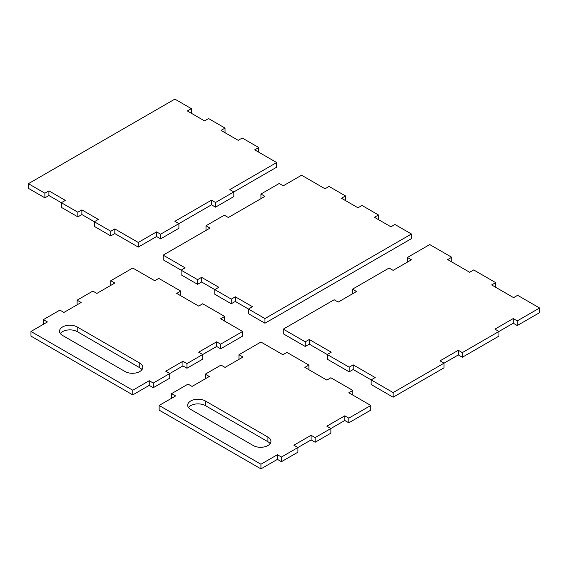 <?xml version="1.0" encoding="UTF-8"?>
<svg xmlns="http://www.w3.org/2000/svg" width="568" height="568" viewBox="0 0 568 568"><rect width="100%" height="100%" fill="white"/><g stroke="black" fill="none" stroke-linecap="round" stroke-linejoin="round"><path stroke-width="0.85" d="M353.211 364.869L375.178 377.55L371.152 379.878L353.211 369.519L353.211 364.869L349.185 367.191L349.185 371.841L353.211 369.519M309.269 339.494L331.236 352.181L327.211 354.51L309.269 344.151L309.269 339.494L305.236 341.822L305.236 346.473L309.269 344.151M349.185 367.191L327.211 354.51L327.211 359.161L349.185 371.841M393.127 392.566L371.152 379.878L371.152 384.529L393.127 397.217L393.127 392.566L444.027 363.179L439.994 360.85L458.305 350.279L462.331 352.607L498.952 331.464L494.927 329.135L513.238 318.57L517.263 320.892L539.6 307.998L517.625 295.31L513.6 297.639L491.632 284.951L495.658 282.623L473.684 269.942L469.658 272.264L447.683 259.583L451.716 257.254L429.742 244.574L407.405 257.467L411.431 259.796L393.127 270.361L389.094 268.039L352.479 289.183L356.505 291.505L338.194 302.077L334.169 299.748L283.269 329.135L305.236 341.822M305.236 346.473L283.269 333.792L283.269 329.135M451.716 257.254L451.716 261.905M495.658 282.623L495.658 287.28M517.263 320.892L517.263 325.542L539.6 312.649L539.6 307.998M517.263 325.542L513.238 323.22L498.952 331.464L498.952 336.114L462.331 357.258L458.305 354.929L444.027 363.179L444.027 367.83L393.127 397.217M352.479 293.834L352.479 289.183M407.405 262.118L407.405 257.467M513.238 318.57L513.238 323.22M458.305 350.279L458.305 354.929M462.331 352.607L462.331 357.258M28.4 183.684L44.879 193.198L48.905 190.869L65.384 200.383L61.358 202.712L77.837 212.226L81.863 209.897L98.342 219.411L94.316 221.74L110.796 231.254L114.821 228.925L138.258 242.458L156.569 231.886L160.595 234.208L178.906 223.643L174.873 221.314L211.495 200.17L211.495 204.821L178.906 223.643L178.906 228.293L160.595 238.865L156.569 236.536L138.258 247.108L114.821 233.576L110.796 235.905L94.316 226.391L94.316 221.74L81.863 214.548L77.837 216.877L61.358 207.363L61.358 202.712L48.905 195.52L44.879 197.849L28.4 188.335L28.4 183.684L174.873 99.116L191.352 108.63L191.352 113.281M211.495 200.17L215.52 202.499L215.52 207.15L211.495 204.821M215.52 202.499L233.831 191.927L233.831 196.578L215.52 207.15M276.673 162.54L229.806 189.606L233.831 191.927L276.673 167.191L276.673 162.54L254.705 149.853L258.731 147.531L258.731 152.181M191.352 108.63L187.326 110.952L204.537 120.892L208.562 118.563L225.042 128.077L221.016 130.406L238.226 140.339L242.252 138.017L258.731 147.531M225.042 128.077L225.042 132.727M44.879 193.198L44.879 197.849M48.905 190.869L48.905 195.52M77.837 212.226L77.837 216.877M81.863 209.897L81.863 214.548M110.796 231.254L110.796 235.905M114.821 228.925L114.821 233.576M138.258 242.458L138.258 247.108M156.569 231.886L156.569 236.536M160.595 234.208L160.595 238.865M205.999 225.752L210.032 228.08L163.158 255.138L185.125 267.826L181.1 270.155L197.579 279.669L201.604 277.34L218.815 287.28L214.789 289.602L231.268 299.116L235.294 296.794L252.504 306.727L248.479 309.056L264.958 318.57L411.431 234.002L394.959 224.488L390.926 226.809L374.447 217.296L378.48 214.974L362.001 205.46L357.968 207.781L341.489 198.267L345.521 195.946L329.042 186.432L325.017 188.754L301.58 175.228L283.269 185.8L279.243 183.471L260.932 194.043L264.958 196.365L228.336 217.508L224.31 215.187L205.999 225.752L205.999 230.409M163.158 255.138L163.158 259.796L181.1 270.155L181.1 274.805L197.579 284.32L197.579 279.669M201.604 277.34L201.604 281.991L197.579 284.32M231.268 299.116L231.268 303.766L214.789 294.252L214.789 289.602L201.604 281.991M235.294 296.794L235.294 301.445L231.268 303.766M264.958 318.57L264.958 323.22L248.479 313.706L248.479 309.056L235.294 301.445M411.431 234.002L411.431 238.652L264.958 323.22M378.48 214.974L378.48 219.624M345.521 195.946L345.521 200.596M260.932 194.043L260.932 198.694M253.257 445.539L190.72 409.436A10.366 5.985 180 0 1 187.681 405.204A10.366 5.985 180 0 1 194.079 399.673A10.366 5.985 180 0 1 205.375 400.972L267.918 437.076A10.366 5.985 180 0 1 270.95 441.308A10.366 5.985 180 0 1 264.553 446.839A10.366 5.985 180 0 1 253.257 445.539M270.134 443.636A10.366 5.985 0 0 0 267.918 441.726L205.375 405.623A10.366 5.985 0 0 0 188.498 407.526M281.437 461.699L297.916 452.185L297.916 447.534L293.89 445.205L311.101 435.273L315.126 437.594L330.874 428.506L326.841 426.177L344.79 415.819L348.816 418.147L370.783 405.46L370.783 410.11L348.816 422.798L344.79 420.469L330.874 428.506L330.874 433.157L315.126 442.245L311.101 439.923L281.437 457.048L281.437 461.699L277.411 459.37L260.932 468.884L159.132 410.11L159.132 405.46L260.932 464.233L277.411 454.719L281.437 457.048M238.958 359.374L238.958 354.716L260.932 342.035L282.899 354.716L286.932 352.394L308.9 365.082L304.874 367.404L326.841 380.091L330.874 377.763L352.842 390.45L348.816 392.772L370.783 405.46M238.958 354.716L242.983 357.045L225.042 367.404L221.016 365.082L205.268 374.17L209.301 376.492L192.083 386.432L188.058 384.103L171.579 393.617L175.611 395.946L159.132 405.46M344.79 415.819L344.79 420.469M205.268 378.82L205.268 374.17M171.579 398.274L171.579 393.617M260.932 468.884L260.932 464.233M311.101 435.273L311.101 439.923M277.411 454.719L277.411 459.37M348.816 418.147L348.816 422.798M315.126 437.594L315.126 442.245M352.842 390.45L352.842 395.101M308.9 365.082L308.9 369.732M125.095 371.543L62.551 335.439A10.366 5.985 180 0 1 59.519 331.208A10.366 5.985 180 0 1 65.916 325.677A10.366 5.985 180 0 1 77.212 326.976L139.749 363.08A10.366 5.985 180 0 1 142.788 367.311A10.366 5.985 180 0 1 136.384 372.842A10.366 5.985 180 0 1 125.095 371.543M141.972 369.64A10.366 5.985 0 0 0 139.749 367.73L77.212 331.627A10.366 5.985 0 0 0 60.329 333.53M153.268 387.703L169.747 378.189L169.747 373.538L165.721 371.209L182.931 361.276L186.957 363.598L202.705 354.51L198.679 352.181L216.621 341.822L220.647 344.151L242.621 331.464L242.621 336.114L220.647 348.802L216.621 346.473L202.705 354.51L202.705 359.161L186.957 368.249L182.931 365.927L153.268 383.052L153.268 387.703L149.242 385.374L132.763 394.888L30.963 336.114L30.963 331.464L132.763 390.237L149.242 380.723L153.268 383.052M110.796 285.377L110.796 280.72L132.763 268.039L154.737 280.72L158.763 278.398L180.738 291.086L176.705 293.407L198.679 306.095L202.705 303.766L224.679 316.454L220.647 318.776L242.621 331.464M110.796 280.72L114.821 283.049L96.879 293.407L92.847 291.086L77.106 300.174L81.132 302.495L63.921 312.435L59.896 310.107L43.416 319.621L47.442 321.95L30.963 331.464M216.621 341.822L216.621 346.473M77.106 304.824L77.106 300.174M43.416 324.278L43.416 319.621M132.763 394.888L132.763 390.237M182.931 361.276L182.931 365.927M149.242 380.723L149.242 385.374M220.647 344.151L220.647 348.802M186.957 363.598L186.957 368.249M224.679 316.454L224.679 321.105M180.738 291.086L180.738 295.736M205.375 405.623L205.375 400.972M267.918 441.726L267.918 437.076M77.212 331.627L77.212 326.976M139.749 367.73L139.749 363.08"/></g></svg>
